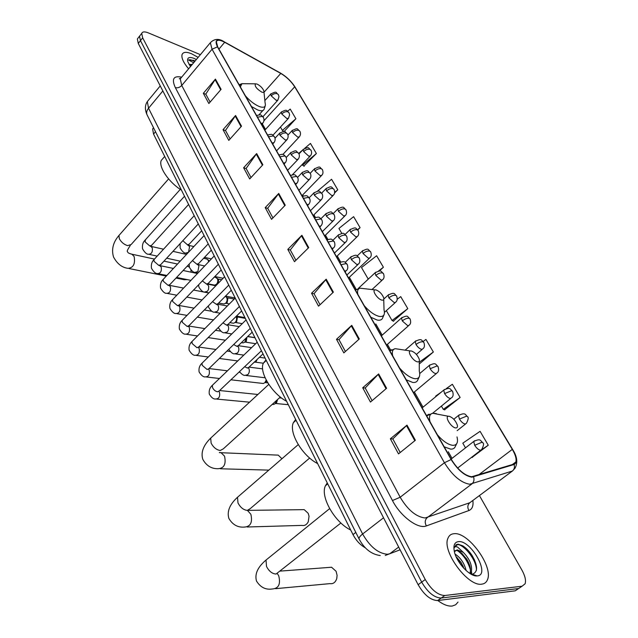 <?xml version="1.0" encoding="UTF-8"?>
<svg xmlns="http://www.w3.org/2000/svg" width="638" height="638" viewBox="0 0 638 638"><rect width="100%" height="100%" fill="white"/><g stroke="black" fill="none" stroke-linecap="round" stroke-linejoin="round"><path stroke-width="0.96" d="M365.375 547.851C360.279 545.019 356.156 540.601 352.989 534.588L153.543 134.068L152.642 128.932L153.527 127.744M195.061 61.065L193.713 60.363L188.593 60.02L193.338 62.572M138.239 37.833L137.345 38.966L138.271 43.416L418.121 584.679C424.174 595.007 430.666 600.294 437.604 600.549L515.265 590.812L518.064 588.922M137.345 38.966L140.416 35.066L139.531 36.191L140.464 40.633L421.686 582.119C427.763 592.455 434.271 597.766 441.201 598.037L518.67 588.515L521.453 586.641M481.826 584.145C484.577 583.802 486.467 582.311 487.488 579.663C493.493 566.48 468.26 531.94 454.208 533.695C451.162 533.862 449.072 535.386 447.948 538.265C441.64 551.041 467.997 587.032 481.826 584.145C484.577 583.802 486.467 582.311 487.488 579.663C493.493 566.48 468.26 531.94 454.208 533.695C451.162 533.862 449.072 535.386 447.948 538.265C441.64 551.041 467.997 587.032 481.826 584.145M198.139 57.372L191.496 53.728C186.296 51.654 183.146 51.941 182.053 54.589C181.256 57.891 183.441 62.636 188.601 68.824C183.441 62.636 181.256 57.891 182.053 54.589C183.146 51.941 186.296 51.654 191.496 53.728L198.139 57.372M471.641 476.761C464.639 475.557 457.893 469.815 451.409 459.543L217.725 46.965L216.33 41.733C217.207 39.604 219.99 39.787 224.68 42.275L280.776 73.426C286.51 76.871 291.151 81.321 294.7 86.792L512.306 449.383C515.432 454.727 516.628 458.913 515.879 461.928L513.805 464.113L471.641 476.761M471.881 477.184L514.068 464.504C517.641 462.622 517.123 457.59 512.537 449.399L294.939 86.888C291.303 81.289 286.542 76.727 280.664 73.195L224.576 42.044C216.681 38.288 214.304 39.891 217.454 46.845L451.138 459.527C457.789 470.062 464.703 475.948 471.881 477.184M457.917 544.214L459.033 544.876M200.396 54.661L148.319 32.881C144.667 31.429 142.473 31.605 141.724 33.407L139.531 36.191L140.464 40.633L421.686 582.119C427.763 592.455 434.271 597.766 441.201 598.037L518.67 588.515L515.265 590.812M210.101 102.096L205.787 94.145L215.437 79.104L203.323 93.3L208.857 103.531L221.099 89.336L215.437 79.104M205.851 94.264L203.323 93.3M230.095 138.948L225.493 130.471L235.581 115.494L223.021 129.689L228.811 140.392L241.507 126.188L235.581 115.494M225.557 130.591L223.021 129.689M251.021 177.516L246.109 168.472L256.659 153.567L243.62 167.754L249.689 178.951L262.864 164.771L256.659 153.567M246.172 168.584L243.62 167.754M272.936 217.917L267.689 208.243L278.742 193.45L265.201 207.613L271.549 219.344L285.242 205.197L278.742 193.45M267.753 208.355L265.201 207.613M400.209 452.517L392.825 438.896L406.996 425.123L390.336 438.8L398.503 453.889L415.378 440.268L406.996 425.123M392.864 438.976L390.336 438.8M372.09 400.68L365.199 387.984L378.653 373.924L362.711 387.76L370.455 402.068L386.596 388.279L378.653 373.924M365.247 388.071L362.711 387.76M345.397 351.482L338.977 339.647L351.761 325.348L336.481 339.296L343.834 352.894L359.298 338.969L351.761 325.348M339.025 339.735L336.481 339.296M320.045 304.741L314.048 293.687L326.201 279.189L311.543 293.233L318.545 306.16L333.371 292.14L326.201 279.189M314.095 293.783L311.543 293.233M295.92 260.272L290.306 249.936L301.894 235.278L287.81 249.394L294.477 261.7L308.72 247.6L301.894 235.278M290.37 250.04L287.81 249.394M141.724 33.407L142.673 37.849L425.267 579.543C431.376 589.895 437.891 595.222 444.806 595.509L522.091 586.21L525.106 583.794C526.151 580.428 525.074 575.843 521.884 570.037L479.425 495.574M334.503 193.075L337.765 189.789L331.561 179.262L317.445 191.193M303.832 166.127L316.392 153.519L310.451 143.43L304.709 148.303M280.441 127.058L282.379 130.415L284.07 131.572L295.904 118.748L290.21 109.082L287.69 111.267M393.335 321.137L407.802 308.648L400.712 296.622L397.171 299.302M419.262 364.019L433.354 352.016L425.929 339.416L423.161 341.442M444.534 409.803L460.142 397.482L452.358 384.267L446.114 388.701M472.024 457.414L488.261 445.212L480.087 431.336L462.805 443.163L465.509 447.86M357.759 229.911L360.079 227.654L353.604 216.665L338.938 228.452L341.793 233.404M379.307 271.046L383.398 267.234L376.627 255.75L361.499 267.569L368.278 279.141M383.398 267.234L378.454 271.07M369.458 278.04L368.134 279.061M386.349 310.642L392.035 320.491L393.638 321.281M407.802 308.648L392.035 320.491M433.354 352.016L419.254 362.264M441.408 406.079L443.282 409.325L444.822 409.915M441.337 392.083L435.658 396.118L435.913 396.557M460.142 397.482L443.282 409.325M471.618 457.286L472.303 457.502M488.261 445.212L481.626 449.702M480.789 450.269L480.262 450.627M360.079 227.654L357.559 229.664M337.765 189.789L334.631 192.357M302.101 164.596L304.151 166.327M316.392 153.519L302.468 165.234M302.683 150.018L298.72 153.375M295.904 118.748L282.379 130.415M437.796 600.525C443.33 604.657 448.163 606.491 452.294 606.02L455.676 604.752L458.028 602.065M455.061 554.103C460.492 557.524 464.201 563.035 466.195 570.627M456.074 556.679L461.051 562.389L464.065 568.554M477.104 575.907L477.304 575.891C490.686 575.173 471.147 540.011 458.547 541.622C454.376 542.148 453.028 545.689 454.503 552.245C457.039 563.147 470.118 576.848 477.104 575.907L472.176 574.256C478.006 572.278 478.021 566.089 472.216 555.69C469.345 551.288 466.203 548.002 462.797 545.849L458.116 544.198L454.336 546.997L453.977 548.433C454.384 546.75 455.604 546.303 457.621 547.085L463.22 552.293L457.151 549.868L454.376 551.742M463.22 552.293C469.935 559.127 472.591 565.89 471.195 572.605L470.413 573.793M455.141 550.674L456.409 550.395L459.591 551.519L466.601 558.896C470.11 564.726 471.203 569.582 469.887 573.458M455.612 545.131C460.811 540.936 476.793 558.752 476.434 570.34M475.214 575.301L474.911 575.707M457.382 550.53C463.643 555.1 468.005 561.6 470.485 570.053M470.972 573.036L471.019 574.144M457.151 558.912L462.558 566.879M465.987 548.265L472.232 555.794L474.664 560.316M461.553 552.963L466.617 559.215L468.826 563.147M471.546 571.664L471.673 574.495M456.569 557.11L461.011 562.588L463.26 566.48M275.592 588.667L329.878 583.634C333.188 584.121 335.484 582.414 336.768 578.522L337.095 575.356L336.082 571.281L331.569 567.238L328.45 567.469M449.016 416.239L448.37 416.263C444.431 416.75 451.441 427.835 455.771 427.923C457.263 427.954 457.773 426.958 457.286 424.932C455.42 420.33 452.661 417.427 449.016 416.239M327.262 482.926L325.42 485.781C319.997 496.396 334.663 522.442 350.717 530.019M247.145 526.996L301.91 525.401C304.597 525.935 306.703 524.747 308.242 521.82L309.047 516.278L308.17 513.287L304.198 509.65L301.559 509.682M411.295 350.948L410.409 350.956C406.829 351.474 413.376 361.435 417.595 361.858C419.158 362.017 419.708 361.132 419.246 359.202C417.507 355.015 414.86 352.264 411.295 350.948M295.657 419.453L293.376 422.643C288.536 432.357 302.268 455.867 317.636 463.587M281.924 458.762L278.256 455.133L276.039 455.038M376.029 289.907L374.937 289.883C371.667 290.41 377.8 299.421 381.923 300.123C383.542 300.394 384.132 299.613 383.693 297.786C382.066 293.951 379.514 291.327 376.029 289.907M265.99 359.872L263.319 363.253C258.98 372.145 271.9 393.51 286.621 401.31M189.334 267.083L187.245 266.134M257.098 84.08L255.391 83.817C254.474 86.114 256.588 88.873 261.732 92.095C263.502 92.733 264.204 92.311 263.845 90.827C262.569 88.012 260.32 85.763 257.098 84.08M163.519 157.817L161.239 160.465C158.328 166.845 168.831 182.372 181.471 190.156M176.016 278.056L184.318 279.739L187.133 279.588M191.145 272.187L190.906 269.962M276.637 400.385L275.161 403.702L273.67 404.452L272.298 404.332M277.554 399.555L276.549 402.921L275.664 403.423M266.221 380.089L264.85 382.712L263.311 383.486L230.916 379.793M266.836 381.221L265.177 382.545M255.71 360.805L253.493 362.91M257.154 359.433L256.157 361.507L254.682 362.248M246.938 337.271L246.284 341.466L244.681 342.255M246.276 337.917L244.88 342.08L243.253 342.901L241.403 342.646M236.036 316.512L236.164 316.759C236.953 318.825 236.642 320.699 235.207 322.397L233.556 323.243L229.839 322.653M236.802 317.086L237.312 317.772L236.626 321.839L234.904 322.668M225.374 296.231L226.689 297.547C227.463 299.573 227.144 301.439 225.74 303.13L224.05 303.999L218.667 303.034M226.147 296.766L227.846 298.6L227.16 302.619L225.326 303.489M215.445 277.315L217.406 278.734C218.164 280.728 217.853 282.57 216.465 284.261L214.751 285.154L207.916 283.806M216.888 277.993L218.571 279.819L218.379 283.152M217.311 284.245L215.955 284.7M206.465 258.94L207.821 259.594L208.698 261.739M207.821 259.594L209.296 261.109M192.253 64.438L189.087 64.446M189.111 64.486L191.831 64.948M196.36 59.509L194.048 58.385C188.952 56.527 186.894 57.659 187.867 61.782L190.475 66.575M188.593 60.02C189.781 59.39 191.791 59.908 194.638 61.583M189.247 64.717L191.177 65.73M190.108 64.398L191.607 65.212M355.805 532.403L352.989 534.588M155.52 131.731L153.543 134.068M148.766 99.839L147.322 101.586L148.542 108.229L362.623 533.998C369.976 546.758 378.254 553.505 387.457 554.255L389.714 553.784L398.67 547.069M383.534 517.793L362.623 533.998C360.007 536.08 358.819 537.706 359.05 538.895L359.218 539.238M437.604 600.549L444.806 595.509M418.121 584.679L425.267 579.543M138.271 43.416L142.673 37.849M385.28 555.451L400.09 549.804M380.248 555.554C371.348 554.318 364.282 548.768 359.05 538.895L146.947 114.585C146.238 112.591 146.772 110.47 148.542 108.229L162.849 90.955M160.242 85.907L147.322 101.586C144.89 105.262 144.77 109.592 146.947 114.585L147.266 115.223M472.862 500.455C473.548 505.806 472.24 509.164 468.93 510.52L426.375 525.919C418.225 529.5 400.433 516.294 392.458 500.535L175.33 87.605C177.635 88.203 179.764 87.494 181.734 85.476L400.178 497.249C407.818 509.977 416.12 516.884 425.091 517.976L469.791 502.744L471.937 501.141M175.33 87.605C171.431 78.976 173.536 75.499 181.655 77.174L180.275 78.833L181.734 85.476L212.047 49.238L210.341 42.714L180.275 78.833L179.31 78.745L180.945 78.027M512.537 449.399L512.745 449.67C517.195 456.521 517.936 462.733 514.978 468.292L512.394 471.027L469.743 484.25C460.955 482.799 452.517 475.629 444.423 462.741L451.138 459.527M473.595 476.977C474.465 479.872 473.882 482.2 471.841 483.963L427.261 517.601C424.9 519.85 424.605 522.618 426.375 525.919M294.939 86.888L512.641 449.487M468.93 510.52C467.239 507.449 467.526 504.857 469.791 502.744L512.394 471.027C514.34 469.369 514.898 467.191 514.068 464.504M217.454 46.845L212.047 49.238L444.423 462.741L400.178 497.249L392.458 500.535M522.091 586.21L518.67 588.515M294.7 86.792L263.957 120.765M280.776 73.426L263.996 92.287M224.68 42.275L218.938 49.102M512.306 449.383L478.532 474.951M452.031 458.363L448.283 451.744M423.018 407.18L414.381 391.963M390.615 350.039L387.394 344.361M382.17 335.157L375.806 323.937M356.259 289.461L349.337 277.251M340.676 261.979L337.255 255.942M327.884 239.417L325.452 235.135M315.411 217.422L313.928 214.807M303.241 195.962L302.667 194.949M265.52 129.442L262.298 123.748M301.447 235.781L308.242 248.07M325.731 279.691L332.876 292.603M351.267 325.843L358.787 339.432M378.135 374.418L386.062 388.741M406.454 425.61L414.82 440.722M278.304 193.96L284.787 205.667M256.245 154.077L262.425 165.242M235.183 116.004L241.084 126.667M215.054 79.622L220.692 89.806M457.749 544.661L457.175 544.342M340.899 523L276.079 574.033C272.251 573.825 269.069 571.313 266.524 566.488L266.014 560.052L268.215 558.274M277.394 573.69L278.75 575.867C280.76 584.137 278.631 588.499 272.354 588.97C265.719 590.014 260.432 587.375 256.5 581.043C254.522 574.112 257.696 567.11 266.014 560.052L329.631 508.645M436.296 413.576L432.644 413.257C429.661 414.038 428.792 416.885 430.036 421.798M437.429 434.861C443.011 441.241 448.139 444.734 452.813 445.34C456.928 445.316 458.331 442.509 457.007 436.902M429.111 414.174L426.487 415.537M444.207 446.823L450.651 449.128C453.14 449.24 454.742 448.235 455.468 446.114L456.744 443.625M309.661 458.044L250.287 508.606L247.313 510.392C243.509 509.977 240.398 507.489 237.982 502.935L237.511 497.265L239.386 495.638M247.711 510.727L250.846 514.244C252.704 522.378 250.559 526.653 244.402 527.076C237.767 527.642 232.583 524.747 228.859 518.391C226.833 511.421 229.72 504.379 237.511 497.265L298.241 444.614M400.13 349.417L395.137 348.675C392.553 349.393 391.748 351.809 392.721 355.916M399.627 368.11C404.986 374.227 410.027 377.76 414.74 378.685C419.046 379.012 420.562 376.508 419.286 371.18L419.254 361.196M391.588 349.728L389.722 350.621M406.262 379.833L412.698 382.417C415.434 382.744 417.164 381.835 417.89 379.698L419.206 376.922M280.329 397.027L223.356 448.817L220.238 450.492C216.457 449.894 213.427 447.445 211.13 443.131L210.684 438.115L212.271 436.647M219.504 452.462L221.003 452.661L224.528 456.13C226.251 464.129 224.097 468.324 218.076 468.715C211.481 468.866 206.393 465.748 202.812 459.36C200.675 452.501 203.299 445.42 210.684 438.115L268.781 384.403M364.489 288.703L360.071 288.201C357.83 288.862 357.089 290.912 357.846 294.349M364.306 305.754C369.474 311.631 374.426 315.18 379.163 316.4C383.621 317.046 385.24 314.829 384.028 309.765L383.741 299.469M356.514 289.389L355.334 289.907M370.814 317.245L377.217 320.069C380.176 320.611 382.026 319.813 382.752 317.676L384.076 314.67M180.275 189.374L131.149 244.514L127.64 245.638C123.995 244.514 121.212 242.185 119.306 238.652L118.971 235.454L119.769 234.537M130.894 253.988L131.93 254.211L134.139 256.548C135.392 263.957 133.326 267.88 127.935 268.319C121.97 267.553 117.169 263.773 113.524 256.978C111.299 249.41 113.117 242.241 118.971 235.454L168.599 178.911M244.45 83.722L241.922 83.698L240.366 86.927M245.431 95.875C249.936 100.963 254.554 104.512 259.291 106.53C264.164 108.197 266.102 106.969 265.097 102.854L263.941 91.736M240.486 84.982L239.282 85.013M251.452 106.498L257.672 109.967C261.325 111.307 263.502 110.996 264.204 109.026L265.344 105.485M344.735 271.198L346.426 270.592C347.893 269.276 348.165 267.25 347.239 264.499L346.051 263.582L341.067 264.73M213.1 384.594L212.35 385.32L212.518 387.569C213.698 389.922 215.349 391.325 217.478 391.788L219.193 390.958L261.444 350.74M218.946 391.341L219.464 392.29C220.198 396.661 218.922 398.894 215.644 398.981C213.594 399.3 211.473 397.673 209.288 394.109C208.778 390.568 209.798 387.641 212.35 385.32L257.21 342.239M331.864 248.477L333.586 247.911C335.022 246.587 335.285 244.585 334.368 241.914L333.164 240.957L328.227 242.049M202.756 362.472L202.047 363.166L202.214 365.311L207.119 369.498L208.865 368.7L250.287 328.339M208.554 369.139L209.2 370.223C209.902 374.57 208.634 376.787 205.396 376.875C203.434 377.194 201.337 375.551 199.096 371.922C198.601 368.341 199.582 365.422 202.047 363.166L246.077 319.893M319.319 226.331L321.074 225.804C322.501 223.922 322.748 221.952 321.815 219.887L320.603 218.906L315.698 219.935M192.644 340.859L191.99 341.521L192.15 343.555L197.006 347.718L198.777 346.952L239.394 306.471M198.394 347.447L199.176 348.667C199.846 352.974 198.585 355.175 195.387 355.27C193.434 355.557 191.352 353.883 189.135 350.246C188.617 346.697 189.574 343.794 191.99 341.521L235.215 298.074M307.085 204.726L308.864 204.248C310.259 202.39 310.499 200.444 309.574 198.41L308.353 197.389L303.481 198.37M182.771 319.734L182.157 320.364L182.308 322.302L187.125 326.433L188.912 325.699L228.755 285.114M188.433 326.249L189.366 327.597C190.02 331.872 188.76 334.057 185.602 334.16C183.656 334.408 181.591 332.709 179.398 329.056C178.903 325.46 179.82 322.565 182.157 320.364L224.6 276.756M295.147 183.648L296.957 183.21C298.313 181.375 298.536 179.461 297.635 177.452L296.399 176.399L291.566 177.332M173.113 299.078L172.547 299.677L172.691 301.519L177.46 305.634L179.27 304.924L218.363 264.244M178.672 305.538L179.78 306.99C180.402 311.232 179.158 313.41 176.032 313.513C174.182 313.768 172.132 312.046 169.883 308.345C169.397 304.693 170.282 301.798 172.547 299.677L214.224 255.934M283.495 163.073L285.33 162.682C286.653 160.872 286.869 158.982 285.976 156.996L284.731 155.919L279.938 156.796M163.679 278.878L163.145 279.444L163.288 281.206L168.017 285.29L169.844 284.612L208.211 243.86M169.15 285.33L170.402 286.837C171 291.048 169.764 293.209 166.685 293.32C164.835 293.552 162.802 291.805 160.577 288.089C160.074 284.468 160.928 281.581 163.145 279.444L204.096 235.589M272.123 142.992L273.981 142.649C275.273 140.862 275.48 138.988 274.595 137.034L273.343 135.926L268.582 136.755M154.452 259.116L153.957 259.658L154.093 261.333L158.774 265.392L160.624 264.754L198.29 223.93M159.851 265.583L161.231 267.131C161.805 271.302 160.577 273.447 157.538 273.566C155.704 273.766 153.678 272.003 151.469 268.271C150.983 264.595 151.812 261.724 153.957 259.658L194.191 215.7M261.014 123.389L262.904 123.086L263.717 121.643L264.02 119.505L263.478 117.536L262.226 116.395L257.497 117.185M145.424 239.784L145.097 241.898L149.739 245.925L151.597 245.327L188.593 204.455M150.751 246.292L152.259 247.839C152.809 251.978 151.589 254.115 148.59 254.243C146.836 254.466 144.834 252.68 142.561 248.876C142.091 245.144 142.888 242.281 144.962 240.295L184.502 196.249M351.371 259.714L356.905 264.579L358.484 264.02C359.944 262.712 360.207 260.711 359.282 258.023L358.165 257.162C355.996 256.843 353.731 257.696 351.371 259.714L350.693 257.114C358.03 253.286 356.754 256.293 359.13 257.768M244.689 366.683L247.313 367.99L248.924 367.249L263.008 353.883M248.429 367.815L248.964 368.732C249.705 370.989 249.322 372.959 247.823 374.65L245.04 375.359C243.612 375.607 241.754 374.37 239.489 371.643M351.315 256.508L345.206 262.362M338.738 237.703L344.225 242.536L345.836 242.017C347.263 240.693 347.511 238.724 346.594 236.108L345.469 235.207C343.3 234.856 341.059 235.685 338.738 237.703L338.092 235.223C345.158 231.626 343.316 233.755 346.442 235.845M233.675 344.528L236.762 346.274L238.397 345.565L252.193 332.175M237.83 346.163L238.5 347.239C239.226 349.449 238.851 351.402 237.376 353.093L234.601 353.819C232.974 354.114 231.036 352.607 228.779 349.297M338.674 234.648L332.988 240.223M326.417 216.226L331.856 221.035L333.491 220.549C334.878 219.249 335.125 217.311 334.216 214.727L333.076 213.794C330.915 213.403 328.698 214.216 326.417 216.226L325.795 213.866C332.94 210.277 330.883 212.374 334.065 214.448M222.957 322.852L226.45 325.053L228.101 324.375L241.627 310.961M227.439 324.997L228.276 326.225C228.986 328.395 228.611 330.325 227.16 332.015L224.401 332.765C222.694 333.044 220.748 331.433 218.547 327.932L218.403 327.39M326.345 213.323L320.97 218.698M314.39 195.276L319.782 200.045L321.44 199.606C322.828 197.764 323.059 195.85 322.142 193.848L320.986 192.891C318.833 192.461 316.631 193.258 314.39 195.276L313.8 193.019C320.547 189.43 319.159 191.599 321.983 193.577M212.518 301.654L216.37 304.31L218.044 303.664L231.307 290.226M217.319 304.366L218.276 305.682C218.97 307.811 218.603 309.717 217.175 311.416L214.424 312.181C212.733 312.429 210.795 310.794 208.618 307.285L208.347 305.905M314.311 192.501L309.175 197.748M302.651 174.812L307.987 179.549L309.685 179.15C311.033 177.34 311.256 175.442 310.347 173.472L309.191 172.483C307.03 172.021 304.852 172.794 302.651 174.812L302.085 172.667C309.247 168.887 307.404 171.542 310.188 173.193M202.358 280.903L206.513 284.03L208.203 283.408L221.211 269.962M207.422 284.213L208.738 286.374L208.506 289.445L207.414 291.255L204.67 292.044C203.059 292.308 201.137 290.657 198.904 287.092L198.609 284.811M302.564 172.172L297.587 177.364M291.191 154.835L296.479 159.54L298.201 159.181C299.517 157.395 299.724 155.52 298.831 153.575L297.659 152.554C295.506 152.059 293.352 152.825 291.191 154.835L290.649 152.785C297.731 149.204 295.378 151.222 298.664 153.287M192.453 260.599L196.871 264.188L198.585 263.606L211.338 250.136M197.74 264.507L198.936 265.934L197.86 271.541L195.132 272.346C193.529 272.586 191.623 270.919 189.406 267.33L189.183 264.068M291.087 152.315L286.207 157.514M279.994 135.32L285.234 139.993L286.98 139.682C288.264 137.912 288.464 136.061 287.579 134.139L286.406 133.087C284.253 132.568 282.116 133.31 279.994 135.32L279.476 133.366C286.263 129.658 284.404 131.986 287.411 133.836M182.819 240.701L187.436 244.777L189.167 244.226L201.688 230.757M193.848 246.555L188.266 245.239L189.574 246.699L188.513 252.249L185.802 253.079C184.207 253.294 182.316 251.603 180.115 248.007L180.115 243.636M279.891 132.911L275.018 138.199M474.696 445.292C476.578 448.211 478.508 449.878 480.502 450.276L481.706 449.511C483.732 445.563 484.09 443.322 482.783 442.772L481.857 442.27L474.696 445.292L473.691 441.488C480.932 438.027 480.215 440.714 482.679 442.589M474.664 440.73L451.138 459.057M459.44 419.094C461.282 421.941 463.196 423.592 465.19 424.047L466.434 423.313C468.396 419.389 468.739 417.188 467.471 416.702L466.53 416.151L459.44 419.094L458.491 415.49C465.995 411.805 465.333 415.186 467.359 416.51M459.4 414.748L453.793 419.246M444.59 393.582C446.385 396.365 448.275 398.008 450.276 398.511L451.568 397.801C453.235 396.629 453.57 394.459 452.565 391.309L451.6 390.711L444.59 393.582L443.681 390.161C450.58 386.668 449.95 389.196 452.446 391.11M444.534 389.443L422.157 407.889M430.116 368.732C431.87 371.452 433.752 373.078 435.754 373.629L437.078 372.951C438.705 371.763 439.024 369.633 438.035 366.571L437.062 365.933L430.116 368.732L429.254 365.478C436.272 361.985 435.387 364.489 437.915 366.364M430.06 364.792L419.732 373.541M416.016 344.52C417.73 347.168 419.589 348.795 421.598 349.385L422.962 348.739C424.549 347.535 424.86 345.445 423.887 342.47L422.89 341.785C420.809 341.641 418.512 342.55 416.016 344.52L415.194 341.426C422.332 337.925 421.088 340.373 423.76 342.247M415.952 340.764L405.361 349.959M402.275 320.914L407.802 325.755L409.205 325.141C410.752 323.921 411.047 321.863 410.09 318.968L409.078 318.25C406.988 318.059 404.723 318.944 402.275 320.914L401.485 317.971C408.663 314.486 406.98 316.743 409.955 318.745M402.195 317.341L381.364 335.875M388.869 297.898L394.348 302.707L395.783 302.125C397.299 300.889 397.578 298.871 396.629 296.056L395.608 295.298C393.518 295.059 391.277 295.928 388.869 297.898L388.119 295.099C395.512 291.391 394.18 294.445 396.501 295.817M388.789 294.493L383.845 298.999M375.798 275.449L381.229 280.226L382.696 279.683C384.172 278.431 384.443 276.437 383.51 273.702L382.473 272.912C380.384 272.633 378.159 273.479 375.798 275.449L375.08 272.785C382.034 269.284 380.647 271.597 383.366 273.463M375.702 272.203L358.077 288.647M363.046 253.549L368.429 258.294L369.92 257.792C371.372 256.524 371.627 254.554 370.702 251.89L369.649 251.069C367.56 250.75 365.359 251.579 363.046 253.549L362.36 251.013C369.354 247.512 367.552 249.673 370.558 251.643M362.942 250.455L357.216 255.926M350.597 232.176L355.932 236.889L357.455 236.419C358.875 235.135 359.122 233.197 358.205 230.605L357.136 229.752C355.055 229.393 352.87 230.206 350.597 232.176L349.943 229.752C357.344 226.051 355.414 228.882 358.054 230.35M350.485 229.225L345.158 234.417M338.451 211.306L343.73 215.995L345.286 215.556C346.673 214.256 346.905 212.342 345.995 209.822L344.927 208.937C342.837 208.546 340.684 209.336 338.451 211.306L337.821 209.001C344.664 205.492 343.053 207.709 345.852 209.559M338.331 208.49L333.307 213.491M326.584 190.929L331.816 195.587L333.395 195.188C334.751 193.912 334.974 192.022 334.081 189.518L332.996 188.609C330.915 188.186 328.777 188.96 326.584 190.929L325.978 188.728C332.725 185.1 331.162 187.54 333.929 189.255M326.457 188.242L321.664 193.115M314.989 171.024L320.18 175.649L321.783 175.291C323.107 173.999 323.33 172.132 322.437 169.692L321.345 168.751C319.263 168.296 317.15 169.054 314.989 171.024L314.414 168.918C321.416 165.433 319.128 167.483 322.286 169.421M314.861 168.456L310.228 173.257M303.664 151.573L308.808 156.174L310.443 155.847C311.751 154.077 311.958 152.235 311.065 150.321L309.964 149.356C307.883 148.869 305.785 149.603 303.664 151.573L303.114 149.563C309.893 146.102 307.731 148.048 310.905 150.042M303.529 149.125L298.991 153.925M292.595 132.568L297.691 137.13L299.35 136.851C300.634 135.096 300.833 133.27 299.94 131.38L298.831 130.391C296.758 129.873 294.676 130.599 292.595 132.568L292.068 130.646C298.935 127.169 296.606 129.163 299.78 131.101M292.451 130.224L287.953 135.081M281.773 113.987L286.829 118.524L288.512 118.277L289.62 114.776L289.07 112.87L287.953 111.857C285.888 111.315 283.822 112.025 281.773 113.987L281.262 112.144C287.706 108.548 286.31 110.948 288.91 112.583M281.629 111.746L264.858 130.168M271.198 95.812L276.206 100.325L277.905 100.11L278.981 96.649L278.439 94.759L277.323 93.73C275.249 93.164 273.208 93.858 271.198 95.812L270.703 94.057C277.721 90.429 275.433 92.917 278.272 94.472M271.046 93.674L264.866 100.589M153.567 127.831L152.642 128.932M295.083 87.063C291.271 81.233 286.406 76.568 280.489 73.059L224.401 41.909C219.065 38.328 214.376 38.599 210.341 42.714M515.879 461.928L512.378 464.552M469.935 573.49L471.195 572.605M280.249 571.098L331.569 567.238M448.37 416.263L432.644 413.257L426.686 415.88M325.42 485.781L327.733 483.867M248.134 510.36L304.198 509.65M410.409 350.956L395.137 348.675L389.898 350.932M293.376 422.643L296.064 420.275M219.328 452.637L278.256 455.133M374.937 289.883L360.071 288.201L355.462 290.146M263.319 363.253L266.277 360.462M220.381 468.778L268.821 470.118M127.512 251.603C126.667 251.603 127.6 249.546 130.311 245.439M127.736 252.154C127.815 252.808 129.211 253.493 131.93 254.211L154.484 259.084M163.966 261.125L177.516 264.052M187.229 266.15L188.202 266.357M255.391 83.817L241.922 83.698L239.13 84.75M161.239 160.465L164.692 156.462M258.98 114.84L262.856 110.533M129.028 268.534L166.287 276.087M219.631 390.544L257.888 394.475M281.677 398.08L279.428 397.849M345.102 271.844L345.74 271.238M339.759 262.409C345.27 260.966 344.44 261.787 347.088 264.228M216.768 399.085L249.546 402.179M288.312 404.699L275.56 403.479M209.017 368.549L227.455 370.814M238.883 372.209L239.896 372.337M332.27 249.195L332.948 248.533M326.975 239.848C332.645 238.437 331.162 239.067 334.216 241.635M206.433 376.994L219.464 378.486M267.808 382.872L265.137 382.569M198.729 347.04L215.963 349.488M226.976 351.052L230.103 351.498M319.766 227.112L320.483 226.402M314.518 217.845C320.156 216.457 318.609 217.056 321.656 219.608M196.337 355.398L208.323 357.001M219.352 358.476L237.735 360.933M263.35 363.229L254.985 362.105M188.21 326.361L187.724 326.465M188.712 326.018L204.838 328.602M215.477 330.301L220.748 331.146M254.969 337.757L247.64 336.593M307.564 205.572L308.314 204.806M302.356 196.376C308.178 194.901 307.03 196.097 309.414 198.115M186.479 334.288L197.509 335.971M208.163 337.59L225.405 340.214M255.686 343.699L245.072 342.072M178.624 305.554L178.122 305.785M178.855 305.435L194.056 308.138M204.351 309.964L212.047 311.336M236.897 317.182L236.116 316.432M245.319 318.37L236.515 316.815M295.665 184.557L296.439 183.744M290.497 175.434C295.976 174.102 294.389 174.589 297.467 177.157M176.846 313.649L187.006 315.379M197.325 317.126L213.515 319.877M242.265 323.641L235.382 322.469M169.253 285.21L168.679 285.505M169.182 285.29L183.584 288.089M193.585 290.035L208.793 292.994M234.226 299.062L227.088 297.675M284.046 164.054L284.851 163.192M278.918 154.994C284.381 153.686 282.73 154.149 285.808 156.701M167.427 293.456L176.798 295.211M186.806 297.085L202.047 299.932M229.385 303.927L225.892 303.265M160.082 265.32L159.468 265.711M159.859 265.591L173.408 268.446M183.13 270.504L197.469 273.527M214.328 277.083L216.123 277.458M221.689 279.747L217.853 278.942M272.705 144.028L273.543 143.127M267.609 135.033C272.904 133.741 271.597 134.267 274.42 136.723M158.224 273.71L166.861 275.464M176.598 277.442L190.953 280.361M217.016 284.548L216.593 284.46M151.102 245.853L150.488 246.38M150.72 246.324L163.519 249.211M172.986 251.356L186.511 254.418M203.61 258.294L207.087 259.084M209.623 260.767L208.809 260.583M261.636 124.482L262.489 123.541M256.572 115.542C262.13 114.17 260.543 114.999 263.311 117.217M149.22 254.379L157.187 256.125M166.67 258.199L180.211 261.165M248.118 367.943L247.584 368.006M249.059 367.121L262.617 368.868M246.124 375.487L265.089 377.768M346.897 275.01L357.846 264.626M237.655 346.227L237.129 346.45M238.333 345.684L251.571 347.654M235.597 353.962L243.804 355.111M259.411 357.296L265.105 358.093M334.456 253.055L345.238 242.592M227.431 325.005L226.849 325.3M227.878 324.718L239.234 326.624M225.31 332.908L231.785 333.945M247.751 336.481L254.905 337.622M322.318 231.626L332.94 221.099M217.422 304.262L216.792 304.629M217.566 304.19L227.319 306.001M215.261 312.333L220.166 313.194M236.459 316.089L244.928 317.588M310.475 210.715L320.93 200.125M207.629 283.974L206.959 284.412M207.509 284.109L215.804 285.792M205.444 292.196L208.913 292.874M225.501 296.104L235.167 297.986M298.911 190.291L309.199 179.653M198.051 264.14L197.317 264.618M197.772 264.467L204.662 265.974M195.842 272.498L198.003 272.96M214.862 276.525L223.125 278.272M287.61 170.346L297.747 159.659M188.681 244.737L187.947 245.343M210.923 250.582L211.641 250.75M186.448 253.222L187.42 253.446M204.519 257.337L211.401 258.908M276.581 150.863L286.558 140.129M457.653 468.053L480.717 450.276M457.151 430.674L465.501 424.055M432.684 413.201L450.691 398.511M413.536 392.673L436.256 373.637M416.367 354.409L422.196 349.401M386.58 345.078L408.48 325.771M384.459 312.349L395.105 302.739M372.153 289.421L382.066 280.265M348.571 277.977L369.33 258.35M336.505 256.667L356.905 236.953M324.718 235.861L344.767 216.067M313.21 215.54L332.916 195.675M301.957 195.683L321.337 175.753M292.411 174.756L310.02 156.294M282.881 154.452L298.959 137.266M272.976 135.184L288.145 118.676M262.944 116.698L277.562 100.493"/></g></svg>
